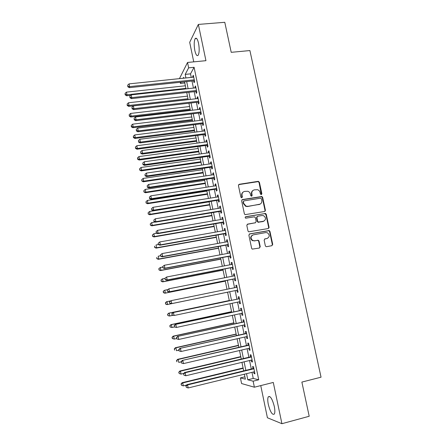 <?xml version="1.0" encoding="UTF-8"?>
<svg xmlns="http://www.w3.org/2000/svg" width="446" height="446" viewBox="0 0 446 446"><rect width="100%" height="100%" fill="white"/><g stroke="black" fill="none" stroke-linecap="round" stroke-linejoin="round"><path stroke-width="0.67" d="M261.306 194.646L261.874 193.77L259.405 182.263L258.134 181.344L239.257 184.287L238.432 185.547L240.873 197.171L241.777 197.818L242.356 196.931L242.039 195.426C241.799 193.269 242.68 191.919 244.687 191.384L247.876 191.267C249.191 191.758 250.022 192.694 250.373 194.082L250.691 195.582L251.589 196.223L252.163 195.342L251.839 193.843C251.594 191.696 252.469 190.358 254.454 189.823L257.548 189.689C258.892 190.169 259.739 191.105 260.096 192.51L260.414 194.004L261.306 194.646M261.367 194.634L259.048 182.514L258.223 181.622L238.649 184.627M241.883 197.795L241.71 195.655L242.039 195.426M251.672 196.207L251.494 194.077L251.839 193.843M274.307 406.479C272.244 398.746 270.231 395.541 268.263 396.851C267.578 398.261 267.589 400.776 268.297 404.399C270.315 412.071 272.333 415.287 274.351 414.044C275.037 412.645 275.02 410.119 274.307 406.479M198.554 43.295C197.511 38.941 196.396 37.386 195.197 38.618C194.01 41.127 193.887 45.091 194.824 50.515C195.85 54.875 196.976 56.436 198.191 55.209C199.373 52.745 199.496 48.776 198.554 43.295M265.337 245.763L265.944 246.571L266.624 246.677L271.915 245.685L272.723 244.386L269.936 231.379L269.272 230.549L249.704 233.871L248.874 235.176L251.639 248.322L252.213 249.119L259.405 248.032L260.23 246.722L259.037 241.108L258.424 240.299L254.549 240.779L252.698 240.489C250.34 238.192 250.535 236.308 253.289 234.841L265.771 232.583L267.461 232.812C269.936 235.053 269.797 236.949 267.031 238.487L264.963 238.872L264.144 240.171L265.337 245.763M251.984 372.343L253.244 378.448L258.73 379.786L253.138 381.174L254.376 387.206L241.581 383.554L240.427 377.907L245.384 379.184L244.369 374.211M179.459 78.635L187.537 62.462L205.946 60.678L198.353 24.418L224.784 22.3L231.218 52.321L249.905 50.56L321.042 377.193L301.875 382.083L309.201 416.263L281.917 423.7L273.286 382.445L254.376 387.206M187.537 62.462L188.647 67.842L185.196 74.393L185.926 77.966M258.73 379.786L194.094 67.301L188.647 67.842M264.595 211.499L265.403 210.228L262.649 197.377L261.874 196.502L242.473 199.546L241.643 200.817L244.375 213.807L245.06 214.649L264.595 211.499M266.279 214.325L269.05 227.254L268.241 228.542L248.623 231.831L247.998 231.011L246.816 225.414L247.647 224.121L255.368 222.766L256.188 221.478L255.407 217.793L254.716 216.946L254.12 216.873L245.646 218.2C244.982 217.615 245.016 217.118 245.757 216.711L265.565 213.472L266.279 214.325L265.911 214.526L268.676 227.432L269.05 227.254M260.754 385.6L267.41 417.763L281.917 423.7M198.353 24.418L189.695 42.32L193.742 61.86M193.659 80.865L194.043 82.727L194.646 81.685L193.33 75.29L192.728 76.361L192.912 77.236M195.85 91.502L196.234 93.365L196.853 92.367L195.526 85.95L194.919 86.976L195.114 87.907M198.052 102.179L198.442 104.052L199.067 103.093L197.74 96.654L197.115 97.635L197.322 98.622M200.265 112.894L200.65 114.773L201.291 113.864L199.953 107.397L199.323 108.333L199.54 109.376M202.484 123.654L202.874 125.543L203.521 124.674L202.183 118.179L201.542 119.076L201.765 120.175M204.714 134.458L205.104 136.348L205.762 135.528L204.419 129.011L203.766 129.858L204 131.012M206.95 145.301L207.34 147.202L208.009 146.422L206.66 139.882L205.996 140.685L206.247 141.895M209.196 156.189L209.587 158.096L210.267 157.366L208.912 150.793L208.237 151.556L208.499 152.822M211.449 167.116L211.844 169.034L212.536 168.348L211.175 161.753L210.49 162.467L210.763 163.788M213.712 178.093L214.108 180.017L214.81 179.376L213.444 172.753L212.748 173.422L213.032 174.804M215.987 189.11L216.382 191.039L217.096 190.448L215.725 183.797L215.017 184.421L215.312 185.859M218.267 200.17L218.668 202.11L219.393 201.559L218.016 194.885L217.297 195.465L217.603 196.959M220.558 211.276L220.96 213.221L221.695 212.72L220.313 206.019L219.583 206.548L219.9 208.109M222.855 222.426L223.262 224.383L224.009 223.925L222.621 217.196L221.879 217.681L222.208 219.298M225.163 233.62L225.57 235.583L226.328 235.176L224.935 228.419L224.182 228.854L224.528 230.532M227.482 244.86L227.889 246.828L228.659 246.471L227.259 239.686L226.496 240.076L226.852 241.816M229.813 256.143L230.22 258.123L231 257.81L229.595 251.003L228.82 251.343L229.188 253.138M232.149 267.472L232.556 269.462L233.353 269.2L231.942 262.36L231.151 262.655L231.535 264.511M234.496 278.85L234.903 280.846L235.711 280.634L234.295 273.766L233.498 274.011L233.894 275.929M236.848 290.274L237.261 292.275L238.08 292.113L236.659 285.217L235.845 285.412L236.257 287.397M239.223 301.791L239.63 303.748L240.461 303.637L239.034 296.718L238.209 296.858L238.621 298.87M241.609 313.36L242.005 315.272L242.847 315.21L241.414 308.264L240.578 308.353L240.996 310.371M244.007 324.978L244.391 326.846L245.25 326.834L243.806 319.854L242.959 319.893L243.377 321.923M246.415 336.641L246.789 338.458L247.658 338.503L246.209 331.495L245.35 331.484L245.768 333.519M248.829 348.354L249.197 350.127L250.072 350.216L248.623 343.18L247.747 343.119L248.171 345.165M251.254 360.117L251.611 361.84L252.503 361.985L251.042 354.921L250.161 354.804L250.585 356.856M194.094 67.301L190.514 73.852L191.25 77.409M191.997 81.044L193.447 88.091M194.188 91.686L195.655 98.811M196.391 102.368L197.873 109.577M198.598 113.094L200.098 120.381M200.817 123.865L202.333 131.23M203.041 134.675L204.575 142.118M205.277 145.53L206.827 153.056M207.518 156.423L209.085 164.033M209.771 167.361L211.359 175.055M212.034 178.344L213.634 186.121M214.303 189.372L215.925 197.232M216.583 200.444L218.222 208.382M218.875 211.555L220.53 219.583M221.171 222.716L222.844 230.827M223.479 233.921L225.169 242.117M225.799 245.166L227.505 253.456M228.123 256.461L229.846 264.835M230.459 267.801L232.199 276.264M232.801 279.185L234.563 287.737M235.154 290.619L236.926 299.221M237.528 302.148L239.301 310.734M239.915 313.728L241.682 322.296M242.312 325.357L244.068 333.903M244.715 337.031L246.471 345.555M247.129 348.755L248.879 357.257M249.554 360.524L251.299 369.009M253.69 371.925L254.036 373.597L254.939 373.798L253.479 366.701L252.581 366.534L253.005 368.597M264.991 211.058L265.286 211.008M244.899 376.809L240.427 377.907M184.795 82.967L180.435 83.43L180.201 82.287M246.532 373.681L247.786 379.797L253.138 381.174M186.673 81.607L188.123 88.67M188.859 92.277L190.325 99.419M191.055 102.987L192.533 110.207M193.257 113.741L194.757 121.044M195.471 124.534L196.981 131.916M197.69 135.372L199.223 142.837M199.919 146.255L201.469 153.803M202.161 157.176L203.722 164.808M204.407 168.148L205.991 175.858M206.665 179.158L208.265 186.952M208.929 190.213L210.545 198.091M211.203 201.313L212.837 209.274M213.489 212.458L215.139 220.502M215.78 223.647L217.447 231.781M218.083 234.875L219.772 243.098M220.396 246.159L222.097 254.465M222.716 257.481L224.438 265.877M225.046 268.849L226.785 277.334M227.388 280.266L229.144 288.841M229.735 291.729L231.502 300.359M232.104 303.291L233.871 311.899M234.484 314.898L236.246 323.489M236.876 326.561L238.632 335.13M239.273 338.269L241.024 346.815M241.682 350.021L243.432 358.551M244.101 361.829L245.846 370.336M183.813 78.184L183.64 77.342L183.161 78.251M181.087 82.198L180.435 83.43M243.683 370.86L241.938 362.342M241.269 359.063L239.524 350.528M238.866 347.317L237.116 338.759M236.475 335.621L234.719 327.041M234.089 323.969L232.333 315.367M231.714 312.362L229.952 303.743M229.35 300.805L227.583 292.169M226.992 289.281L225.236 280.696M224.639 277.763L222.9 269.267M222.292 266.29L220.575 257.883M219.956 254.867L218.256 246.549M217.626 243.488L215.942 235.259M215.312 232.154L213.645 224.015M213.004 220.87L211.354 212.814M210.702 209.631L209.074 201.659M208.41 198.431L206.799 190.548M206.13 187.281L204.536 179.482M203.861 176.176L202.278 168.454M201.598 165.115L200.037 157.477M199.345 154.099L197.795 146.544M197.099 143.121L195.571 135.651M194.863 132.194L193.352 124.802M192.633 121.306L191.139 113.992M190.42 110.463L188.937 103.232M188.206 99.659L186.746 92.506M186.01 88.899L184.56 81.83M190.514 73.852L185.196 74.393M253.244 378.448L247.786 379.797M192.728 76.361L193.531 76.277M194.919 86.976L195.722 86.892M197.115 97.635L197.924 97.546M199.323 108.333L200.131 108.239M201.542 119.076L202.345 118.976M203.766 129.858L204.569 129.758M205.996 140.685L206.805 140.579M208.237 151.556L209.046 151.445M210.49 162.467L211.298 162.35M212.748 173.422L213.556 173.299M215.017 184.421L215.825 184.298M217.297 195.465L218.105 195.337M219.583 206.548L220.391 206.414M221.879 217.681L222.688 217.542M224.182 228.854L224.996 228.714M226.496 240.076L227.309 239.931M228.82 251.343L229.634 251.193M231.151 262.655L231.97 262.499M233.498 274.011L234.312 273.85M237.261 292.275L238.08 292.108M235.845 285.412L236.664 285.245M239.63 303.748L240.45 303.575M242.005 315.272L242.825 315.093M244.391 326.846L245.211 326.662M246.789 338.458L247.608 338.274M249.197 350.127L250.016 349.932M251.611 361.84L252.43 361.639M254.036 373.597L254.861 373.397M252.988 190.464C251.739 191.301 251.243 192.505 251.494 194.077M243.165 192.059C241.944 192.906 241.459 194.105 241.71 195.655M264.707 211.471L265.03 210.434L262.281 197.606L261.512 196.731L241.916 199.836M261.445 198.816L260.553 198.175L243.962 200.895L243.382 201.782L243.717 203.376L246.019 206.124L247.842 206.325L259.193 204.435C261.172 203.883 262.036 202.534 261.785 200.393L261.445 198.816M243.533 201.135L243.382 201.782M260.107 204.134L247.502 206.537L245.679 206.336L243.382 203.593L243.048 202.005M268.286 228.53L268.676 227.432M255.474 222.744L247.179 224.332M265.911 214.526L264.634 213.612L245.367 216.918M263.324 221.372C266.134 219.778 266.229 217.877 263.603 215.68L262.07 215.507L257.693 216.26L256.879 217.536L257.66 221.222L258.334 222.063L263.876 221.21M257.214 216.483L256.522 217.732L256.879 217.536M262.956 221.562L257.978 222.247L257.303 221.411L256.522 217.732M267.388 238.398L264.573 239.028M252.453 235.137C250.15 236.815 250.117 238.649 252.347 240.639L254.549 240.779M259.399 248.032L259.862 246.861L258.674 241.264L258.067 240.45L257.387 240.349L254.192 240.935M271.882 245.69L272.339 244.531L269.557 231.546L268.899 230.716L249.275 234.055M185.374 85.794L126.452 92.127L126.971 94.781L126.647 95.762L130.717 95.321M125.287 94.435L125.081 93.376L125.159 94.831L125.287 94.435L126.971 94.781L185.898 88.375M125.081 93.376L126.452 92.127M126.647 95.762L125.159 94.831M194.261 79.817L129.613 86.619L129.084 83.876L193.715 77.152M194.462 80.782L129.273 87.672L129.613 86.619L127.874 86.268L127.662 85.169L127.874 86.268M127.74 86.691L129.273 87.672M129.084 83.876L127.662 85.169M187.487 96.146L128.515 102.764L129.028 105.434L128.699 106.371L188.195 99.597M127.344 105.078L127.138 104.013L127.216 105.457L127.344 105.078L129.028 105.434L188.017 98.739M127.138 104.013L128.515 102.764M128.699 106.371L127.216 105.457M189.617 106.533L130.578 113.446L131.096 116.122L130.762 117.019L190.314 109.95M129.407 115.759L129.201 114.689L129.273 116.122L129.407 115.759L131.096 116.122L190.147 109.136M129.201 114.689L130.578 113.446M130.762 117.019L129.273 116.122M191.747 116.964L132.657 124.172L133.176 126.859L132.83 127.712L192.438 120.348M131.481 126.486L131.269 125.41L131.341 126.826L131.481 126.486L133.176 126.859L192.282 119.578M131.269 125.41L132.657 124.172M132.83 127.712L131.341 126.826M193.887 127.433L134.737 134.937L135.261 137.636L134.904 138.444L194.573 130.778M133.56 137.251L133.348 136.175L133.421 137.574L133.56 137.251L135.261 137.636L194.428 130.054M133.348 136.175L134.737 134.937M134.904 138.444L133.421 137.574M196.469 90.493L131.754 97.624L131.219 94.87L195.917 87.823M196.658 91.413L131.403 98.627L131.754 97.624L130.003 97.261L129.792 96.163L130.003 97.261M129.87 97.668L131.403 98.627M131.219 94.87L129.792 96.163M198.676 101.214L133.9 108.673L133.365 105.908L198.124 98.527M198.86 102.084L133.538 109.632L133.9 108.673L132.144 108.306L131.932 107.196L132.144 108.306M132.005 108.69L133.538 109.632M133.365 105.908L131.932 107.196M200.901 111.974L136.058 119.768L135.517 116.991L200.343 109.281M201.068 112.799L135.684 120.682L136.058 119.768L134.296 119.389L134.084 118.279L134.296 119.389M134.151 119.757L135.684 120.682M135.517 116.991L134.084 118.279M203.131 122.778L138.221 130.907L137.68 128.119L202.573 120.074M203.292 123.553L137.836 131.776L138.221 130.907L136.454 130.516L136.242 129.401L136.454 130.516M136.309 130.868L137.836 131.776M137.68 128.119L136.242 129.401M196.039 137.942L136.827 145.742L137.351 148.451L136.989 149.215L196.714 141.254M135.645 148.061L135.439 146.979L135.506 148.367L135.645 148.061L137.351 148.451L196.575 140.574M135.439 146.979L136.827 145.742M136.989 149.215L135.506 148.367M205.366 133.622L140.395 142.096L139.849 139.291L204.809 130.907M205.517 134.352L139.999 142.915L140.395 142.096L138.622 141.694L138.405 140.574L138.622 141.694M138.472 142.023L139.999 142.915M139.849 139.291L138.405 140.574M198.197 148.49L138.929 156.591L139.453 159.311L139.08 160.03L198.866 151.768M137.742 158.91L137.535 157.823L137.597 159.2L137.742 158.91L139.453 159.311L198.738 151.133M137.535 157.823L138.929 156.591M139.08 160.03L137.597 159.2M207.619 144.515L142.575 153.324L142.029 150.514L207.055 141.789M207.758 145.19L142.174 154.093L142.575 153.324L140.802 152.917L140.585 151.791L140.802 152.917M140.641 153.223L142.174 154.093M142.029 150.514L140.585 151.791M200.36 159.083L141.036 167.484L141.566 170.216L141.181 170.89L201.023 162.322M139.849 169.809L139.637 168.716L139.698 170.077L141.566 170.216L200.906 161.736M139.637 168.716L141.036 167.484M141.181 170.89L139.698 170.077M209.871 155.448L144.766 164.602L144.22 161.775L209.308 152.71M210.005 156.072L144.353 165.327L144.766 164.602L142.988 164.184L142.765 163.052L142.988 164.184M142.826 164.474L144.353 165.327M144.22 161.775L142.765 163.052M202.54 169.714L143.155 178.422L143.684 181.165L143.289 181.795L203.192 172.914M141.962 180.742L141.75 179.649L141.806 180.998L143.684 181.165L203.081 172.379M141.75 179.649L143.155 178.422M143.289 181.795L141.806 180.998M212.14 166.419L146.968 175.925L146.416 173.087L211.571 163.671M212.257 166.999L146.544 176.599L146.968 175.925L145.179 175.495L144.961 174.358L145.179 175.495M145.017 175.763L146.544 176.599M146.416 173.087L144.961 174.358M204.72 180.385L145.279 189.399L145.809 192.154L145.407 192.739L205.366 183.551M144.086 191.724L143.868 190.626L143.924 191.958L145.809 192.154L205.266 183.061M143.868 190.626L145.279 189.399M145.407 192.739L143.924 191.958M214.415 177.441L149.176 187.292L148.624 184.443L213.846 174.681M214.52 177.971L148.741 187.917L149.176 187.292L147.386 186.852L147.163 185.714L147.386 186.852M147.213 187.103L148.741 187.917M148.624 184.443L147.163 185.714M206.911 191.1L147.409 200.421L147.944 203.186L147.531 203.727L207.552 194.227M146.216 202.746L145.998 201.642L146.048 202.963L147.944 203.186L207.462 193.781M145.998 201.642L147.409 200.421M147.531 203.727L146.048 202.963M216.695 188.502L151.395 198.71L150.837 195.85L216.126 185.737M216.795 188.981L150.949 199.284L151.395 198.71L149.594 198.258L149.377 197.115L149.594 198.258M149.421 198.492L150.949 199.284M150.837 195.85L149.377 197.115M209.113 201.854L149.555 211.488L150.09 214.264L149.666 214.755L209.743 204.948M148.351 213.818L148.139 212.709L148.184 214.013L150.09 214.264L209.665 204.547M148.139 212.709L149.555 211.488M149.666 214.755L148.184 214.013M218.992 199.613L153.619 210.172L153.062 207.301L218.417 196.831M219.075 200.037L153.168 210.696L153.619 210.172L151.818 209.709L151.595 208.566L151.818 209.709M151.64 209.921L153.168 210.696M153.062 207.301L151.595 208.566M155.13 222.03L151.701 222.599L152.242 225.386L151.807 225.832L211.945 215.702M259.21 204.43L259.656 204.391M150.497 224.929L150.285 223.814L150.33 225.107L152.242 225.386L211.872 215.357M150.285 223.814L151.701 222.599M151.807 225.832L150.33 225.107M221.288 210.763L155.855 221.679L155.297 218.802L220.714 207.97M221.367 211.142L155.392 222.158L155.855 221.679L154.048 221.21L153.825 220.056L154.048 221.21M153.864 221.406L155.392 222.158M155.297 218.802L153.825 220.056M156.775 233.252L153.859 233.754L154.405 236.553L153.959 236.949L214.152 226.507M152.655 236.085L152.437 234.97L152.482 236.246L154.405 236.553L214.091 226.206M152.437 234.97L153.859 233.754M153.959 236.949L152.482 236.246M158.408 244.536L156.028 244.954L156.574 247.764L156.117 248.115L216.371 237.344M154.818 247.285L154.6 246.164L154.639 247.43L156.574 247.764L216.321 237.094M156.117 248.115L154.639 247.43M160.532 255.775L158.207 256.199L158.748 259.02L158.285 259.321L218.596 248.232M156.992 258.529L156.775 257.403L156.808 258.652L158.748 259.02L218.557 248.026M158.285 259.321L156.808 258.652M162.718 267.054L160.387 267.488L160.939 270.321L160.46 270.571L220.831 259.159M159.172 269.824L158.954 268.693L158.988 269.925L160.939 270.321L220.803 259.003M158.77 268.799L159.919 267.756L158.954 268.693M160.46 270.571L158.988 269.925M164.914 278.376L162.584 278.822L163.13 281.666L162.645 281.872L223.078 270.125M161.363 281.158L161.145 280.021L161.173 281.242L163.13 281.666L223.056 270.025M160.956 280.11L162.099 279.045L161.145 280.021M162.645 281.872L161.173 281.242M167.69 289.632L164.786 290.207L165.338 293.061L164.842 293.217L225.33 281.142M163.565 292.543L163.342 291.4L163.37 292.604L165.338 293.061L225.319 281.086M163.147 291.467L164.29 290.374L163.342 291.4M164.842 293.217L163.37 292.604M167.044 304.607L227.588 292.197L167.044 304.607L165.572 304.016L165.55 302.823L165.572 304.016M170.495 300.922L166.999 301.635L167.551 304.495L165.773 303.971M165.349 302.873L166.492 301.752L166.999 301.635L165.55 302.823M229.294 300.515L168.7 313.176L169.218 313.109L169.775 315.98L172.909 315.322M229.3 300.548L169.218 313.109L167.562 314.318L167.986 315.445L167.768 314.296M167.986 315.445L169.257 316.041L167.785 315.467M167.562 314.318L168.7 313.176M231.569 311.648L170.918 324.643L171.448 324.627L172.005 327.515L174.531 326.968M231.585 311.732L171.448 324.627L169.781 325.814L170.216 326.963L169.993 325.809M170.216 326.963L172.005 327.515L170.004 326.968M169.781 325.814L170.918 324.643M233.855 322.82L173.148 336.161L173.684 336.195L174.247 339.094L176.588 338.575M233.882 322.96L173.684 336.195L172.011 337.36L172.451 338.531L172.228 337.371M172.451 338.531L174.247 339.094L172.234 338.514M172.011 337.36L173.148 336.161M236.151 334.043L175.384 347.724L175.93 347.808L176.493 350.718L178.84 350.182M236.19 334.232L175.93 347.808L174.252 348.95L174.693 350.149L174.47 348.984M174.252 348.95L175.384 347.724M238.454 345.304L177.631 359.331L178.188 359.465L178.751 362.392L181.104 361.845M238.504 345.55L178.188 359.465L176.499 360.585L176.945 361.812L176.722 360.641M176.499 360.585L177.631 359.331M240.768 356.616L179.883 370.988L180.452 371.178L181.02 374.11L183.769 373.458M240.829 356.912L180.452 371.178L178.757 372.271L179.208 373.519L178.985 372.349M181.02 374.11L179.208 373.519M178.757 372.271L179.883 370.988M243.087 367.967L182.146 382.696L182.732 382.93L183.3 385.879L186.584 385.082M243.159 368.318L182.732 382.93L181.026 384L181.483 385.277L181.254 384.101M183.3 385.879L181.483 385.277M181.026 384L182.146 382.696M223.602 221.963L158.101 233.241L157.538 230.348L223.022 219.159M223.669 222.286L157.628 233.665L158.101 233.241L156.29 232.756L156.067 231.602L156.29 232.756M156.1 232.929L157.628 233.665M157.538 230.348L156.067 231.602M269.038 227.8L268.682 227.878M268.988 227.939L268.648 228.012M158.124 243.343L158.347 244.503L158.124 243.343L159.791 241.938L225.341 230.387M158.313 243.193L159.791 241.938L160.359 244.843L159.869 245.222L225.977 233.475M225.921 233.202L160.359 244.843L158.536 244.352M158.347 244.503L159.869 245.222M160.376 254.961L160.599 256.127L160.376 254.961L162.054 253.579L227.666 241.665M160.571 254.828L162.054 253.579L162.623 256.5L162.121 256.824L228.296 244.709M228.252 244.492L162.623 256.5L160.794 255.998M160.599 256.127L162.121 256.824M162.639 266.63L162.862 267.801L162.639 266.63L164.323 265.27L230.008 252.988M162.84 266.518L164.323 265.27L164.897 268.202L164.384 268.475L230.627 255.987M230.593 255.826L164.897 268.202L163.063 267.689M162.862 267.801L164.384 268.475M164.909 278.343L165.137 279.519L164.909 278.343L166.609 277.011L232.349 264.355M165.115 278.254L166.609 277.011L167.178 279.954L166.659 280.172L232.963 267.316M232.94 267.204L167.178 279.954L165.343 279.43M165.137 279.519L166.659 280.172M167.189 290.106L167.417 291.288L167.189 290.106L168.895 288.796L234.708 275.767M167.401 290.039L168.895 288.796L169.469 291.751L168.939 291.924L235.31 278.689M235.298 278.627L169.469 291.751L167.629 291.221M167.417 291.288L168.939 291.924M169.48 301.92L169.709 303.107L169.48 301.92L171.197 300.637L237.071 287.23M169.697 301.87L171.197 300.637L171.771 303.603L171.231 303.72L237.668 290.106L171.771 303.603L169.926 303.057M169.709 303.107L171.231 303.72M239.441 298.697L172.953 312.601L239.446 298.736M172 313.755L173.505 312.523L174.085 315.5L172.011 314.971L172 313.755L172.011 314.971M240.043 301.619L174.085 315.5L172.234 314.948M172.953 312.601L171.782 313.783M241.816 310.193L175.261 324.482L241.832 310.288M174.314 325.692L175.824 324.459L176.404 327.453L174.325 326.89L174.314 325.692L174.325 326.89M242.429 313.181L176.404 327.453L174.548 326.885M175.261 324.482L174.091 325.697M244.196 321.739L177.58 336.418L244.23 321.889M176.638 337.672L178.155 336.446L178.74 339.451L176.644 338.854L176.638 337.672L176.644 338.854M244.826 324.794L178.74 339.451L176.872 338.876M177.58 336.418L176.41 337.655M246.588 333.335L179.905 348.398L246.632 333.536M178.974 349.709L180.491 348.488L181.082 351.504L178.974 350.874L178.974 349.709L178.974 350.874M247.235 336.457L181.082 351.504L179.208 350.913M179.905 348.398L178.74 349.67M248.991 344.97L182.241 360.435L249.046 345.232M181.321 361.79L182.843 360.574L183.429 363.607L181.316 362.944L181.321 361.79L181.316 362.944M249.649 348.164L183.429 363.607L181.555 363.005M182.241 360.435L181.082 361.734M251.405 356.661L184.588 372.516L185.201 372.717L251.472 356.978M183.674 373.926L183.908 375.147L183.674 373.926L185.201 372.717L185.792 375.761L252.079 359.922M184.588 372.516L183.429 373.848M183.908 375.147L185.792 375.761M253.824 368.396L186.946 384.653L187.571 384.909L253.902 368.77M186.038 386.119L186.277 387.34L186.038 386.119L187.571 384.909L188.162 387.964L254.515 371.724M186.946 384.653L185.792 386.013M186.277 387.34L188.162 387.964M261.512 193.999L261.874 193.77M242.027 197.16L242.356 196.931M251.812 195.571L252.163 195.342M238.933 184.538L239.257 184.287M257.782 181.6L258.134 181.344M259.048 182.514L259.405 182.263M242.139 199.775L242.473 199.546M261.01 196.692L261.373 196.463M262.281 197.606L262.649 197.377M265.03 210.434L265.403 210.228M243.382 203.593L243.717 203.376M247.502 206.537L247.842 206.325M258.831 204.647L259.193 204.435M247.307 224.299L247.647 224.121M255.012 222.95L255.368 222.766M245.417 216.907L245.757 216.711M264.634 213.612L265.002 213.411M257.303 221.411L257.66 221.222M258.585 222.325L258.948 222.141M264.589 239.028L264.963 238.872M266.658 238.649L267.031 238.487M257.387 240.349L257.749 240.193M258.674 241.264L259.037 241.108M259.862 246.861L260.23 246.722M249.353 234.038L249.704 233.871M268.28 230.638L268.654 230.465M269.557 231.546L269.936 231.379M272.339 244.531L272.723 244.386M268.263 396.851L269.696 396.477M195.197 38.618L196.647 38.495M258.223 181.622L258.574 181.371M261.512 196.731L261.874 196.502M245.679 206.336L246.019 206.124M257.978 222.247L258.334 222.063M265.197 213.673L265.565 213.472M252.347 240.639L252.698 240.489M258.067 240.45L258.424 240.299M268.899 230.716L269.272 230.549"/></g></svg>

